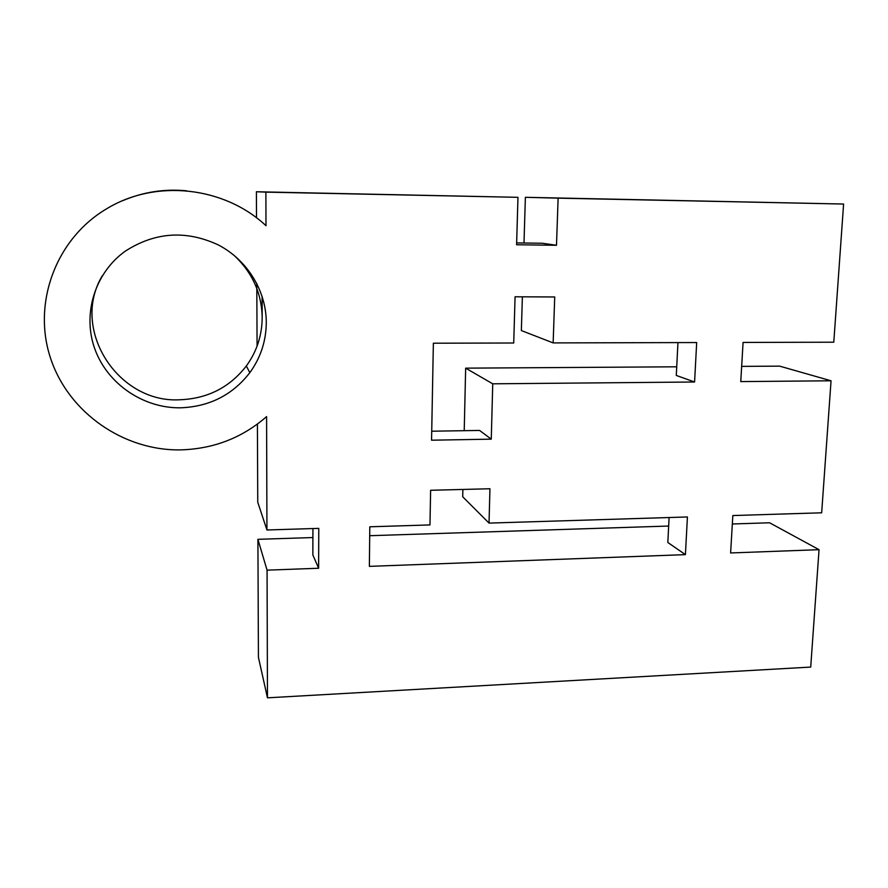 <?xml version="1.0" encoding="UTF-8"?>
<svg xmlns="http://www.w3.org/2000/svg" width="888" height="888" viewBox="0 0 888 888"><rect width="100%" height="100%" fill="white"/><g stroke="black" fill="none" stroke-linecap="round" stroke-linejoin="round"><path stroke-width="1.33" d="M312.931 528.549L312.842 554.933L318.626 568.242L267.066 570.163L257.909 539.327L258.43 657.353L267.466 697.824L810.711 667.077L819.047 549.683L730.613 552.958L732.833 515.551L821.666 512.798L831.046 380.786L779.631 366.134L741.658 366.378M267.066 570.163L267.466 697.824M819.047 549.683L769.585 522.777L732.334 523.987M668.664 526.04L369.697 535.708M312.898 537.551L257.909 539.327M685.414 554.634L369.375 566.366L369.796 526.795L429.97 524.93L430.625 490.276L489.943 488.755L489.033 523.099L687.423 516.96L685.414 554.634L667.832 542.501L669.097 517.526M318.626 568.242L318.781 528.371L266.944 529.981L257.753 502.242L257.409 424.087M489.033 523.099L462.704 496.781L462.87 489.443M676.734 366.8L465.656 368.154L464.224 430.68M677.955 342.59L676.29 375.435L694.583 382.007L492.74 383.816L491.264 439.149L479.564 430.436L431.723 431.213M492.74 383.816L465.656 368.154M491.264 439.149L431.557 440.204L433.366 343.212L513.719 343.001L515.073 296.781L554.723 296.969L553.146 342.912L696.68 342.546L694.583 382.007M516.638 242.901L542.324 243.245L556.499 245.277L516.594 244.755L517.97 197.325L256.399 191.753L256.51 217.815M256.798 283.439L257.076 346.154M517.97 197.325L265.878 192.13L265.989 225.707C224.586 186.802 156.088 178.61 106.638 208.791C56.033 238.628 32.223 302.93 50.472 357.942C68.487 413.075 124.364 451.115 181.063 449.872C213.908 448.817 242.424 437.729 266.589 416.605L266.944 529.981M265.878 192.13L256.399 191.753M102.198 275.924C70.185 329.526 118.093 403.185 179.476 399.789C207.359 398.768 229.648 387.501 246.342 365.967C256.798 351.526 262.082 335.353 262.182 317.449L262.104 296.237M831.046 380.786L740.759 381.596L743.078 342.435L833.788 342.202L843.6 204.04L525.374 197.303L523.998 243.001M186.635 190.809C164.613 188.722 143.434 191.952 123.099 200.522M262.182 317.449C261.66 292.774 252.037 271.85 233.3 254.678M553.146 342.912L521.356 330.558L522.377 296.814M843.6 204.04L558.119 198.157L556.499 245.277M558.119 198.157L525.374 197.303M266.289 322.344C266.178 290.887 247.397 260.04 218.315 244.933C186.136 229.959 155.178 232.001 125.43 251.06C94.827 272.76 82.118 314.241 94.916 349.195C107.626 384.215 143.601 408.347 180.453 407.814C209.39 406.726 232.523 395.005 249.828 372.671C260.684 357.698 266.167 340.914 266.289 322.344M246.342 365.967L249.828 372.671"/></g></svg>
